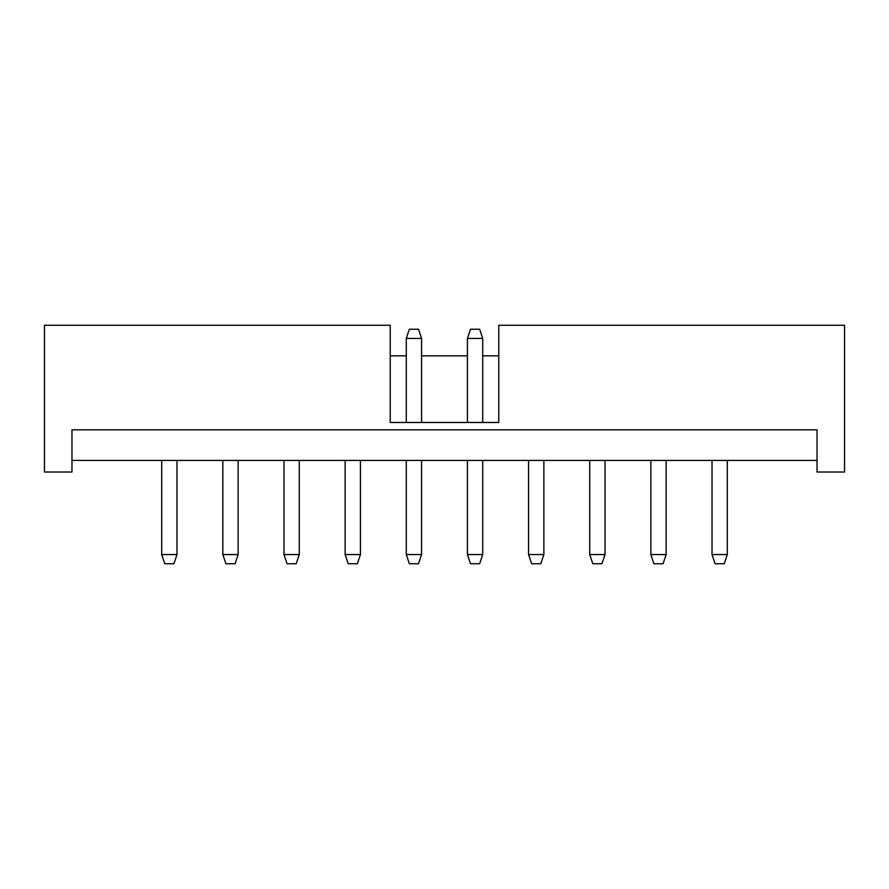 <?xml version="1.0" encoding="UTF-8"?>
<svg xmlns="http://www.w3.org/2000/svg" width="889" height="889" viewBox="0 0 889 889"><rect width="100%" height="100%" fill="white"/><g stroke="black" fill="none" stroke-linecap="round" stroke-linejoin="round"><path stroke-width="1.33" d="M71.965 472.015L44.45 472.015L44.45 325.263L44.45 472.015L71.965 472.015L71.965 429.82L71.965 472.015M390.238 422.486L390.238 325.263L44.45 325.263L390.238 325.263L390.238 422.486L498.762 422.486L390.238 422.486M71.965 429.82L817.035 429.82L817.035 472.015L844.55 472.015L844.55 325.263L498.762 325.263L498.762 422.486L498.762 325.263L844.55 325.263L844.55 472.015L817.035 472.015L817.035 429.82L71.965 429.82M71.965 460.402L817.035 460.402L71.965 460.402M498.762 355.833L482.716 355.833L498.762 355.833M467.425 355.833L421.575 355.833L467.425 355.833M406.284 355.833L390.238 355.833L406.284 355.833M467.425 422.486L467.425 338.409L467.425 422.486M482.716 338.409L482.716 422.486L482.716 338.409L467.425 338.409L470.492 329.241L467.425 338.409L482.716 338.409L479.66 329.241L482.716 338.409M406.284 422.486L406.284 338.409L406.284 422.486M421.575 338.409L421.575 422.486L421.575 338.409L406.284 338.409L409.34 329.241L406.284 338.409L421.575 338.409L418.508 329.241L421.575 338.409M479.66 329.241L470.492 329.241L479.66 329.241M418.508 329.241L409.34 329.241L418.508 329.241M421.575 460.402L421.575 554.558L421.575 460.402M406.284 554.558L406.284 460.402L406.284 554.558L421.575 554.558L418.508 563.737L421.575 554.558L406.284 554.558L409.34 563.737L406.284 554.558M467.425 554.558L467.425 460.402L467.425 554.558L482.716 554.558L482.716 460.402L482.716 554.558L467.425 554.558L470.492 563.737L467.425 554.558M543.868 460.402L543.868 554.558L543.868 460.402M528.577 554.558L528.577 460.402L528.577 554.558L543.868 554.558L540.801 563.737L543.868 554.558L528.577 554.558L531.633 563.737L528.577 554.558M360.423 460.402L360.423 554.558L360.423 460.402M345.132 554.558L345.132 460.402L345.132 554.558L360.423 554.558L357.367 563.737L360.423 554.558L345.132 554.558L348.199 563.737L345.132 554.558M299.282 460.402L299.282 554.558L299.282 460.402M283.991 554.558L283.991 460.402L283.991 554.558L299.282 554.558L296.215 563.737L299.282 554.558L283.991 554.558L287.047 563.737L283.991 554.558M238.13 460.402L238.13 554.558L238.13 460.402M222.839 554.558L222.839 460.402L222.839 554.558L238.13 554.558L235.074 563.737L238.13 554.558L222.839 554.558L225.906 563.737L222.839 554.558M589.718 554.558L589.718 460.402L589.718 554.558L605.009 554.558L605.009 460.402L605.009 554.558L589.718 554.558L592.785 563.737L589.718 554.558M727.302 460.402L727.302 554.558L727.302 460.402M712.011 554.558L712.011 460.402L712.011 554.558L727.302 554.558L724.246 563.737L727.302 554.558L712.011 554.558L715.067 563.737L712.011 554.558M666.161 460.402L666.161 554.558L666.161 460.402M650.87 554.558L650.87 460.402L650.87 554.558L666.161 554.558L663.094 563.737L666.161 554.558L650.87 554.558L653.926 563.737L650.87 554.558M161.698 554.558L161.698 460.402L161.698 554.558L176.989 554.558L176.989 460.402L176.989 554.558L161.698 554.558L164.754 563.737L161.698 554.558M409.34 563.737L418.508 563.737L409.34 563.737M470.492 563.737L479.66 563.737L482.716 554.558L479.66 563.737L470.492 563.737M531.633 563.737L540.801 563.737L531.633 563.737M348.199 563.737L357.367 563.737L348.199 563.737M287.047 563.737L296.215 563.737L287.047 563.737M225.906 563.737L235.074 563.737L225.906 563.737M592.785 563.737L601.953 563.737L605.009 554.558L601.953 563.737L592.785 563.737M715.067 563.737L724.246 563.737L715.067 563.737M653.926 563.737L663.094 563.737L653.926 563.737M164.754 563.737L173.933 563.737L176.989 554.558L173.933 563.737L164.754 563.737"/></g></svg>
